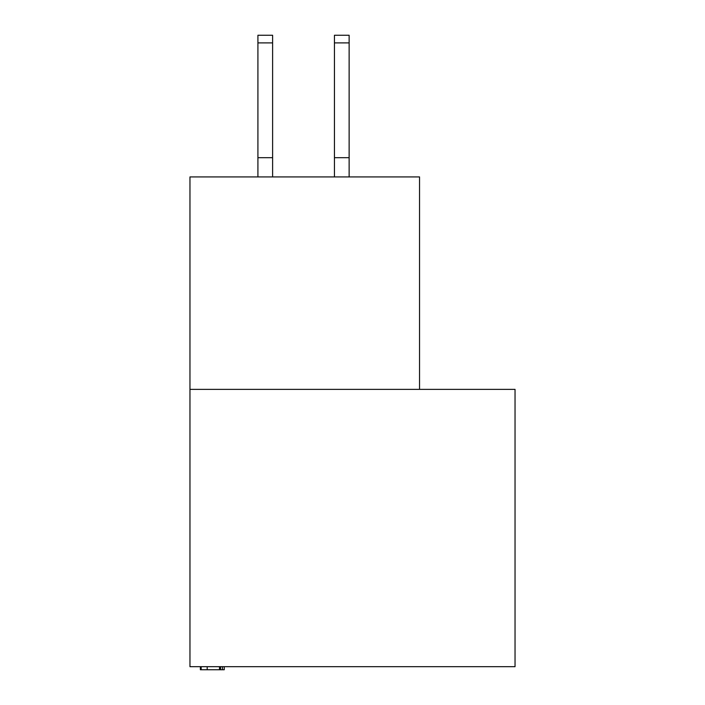 <?xml version="1.0" encoding="UTF-8"?>
<svg xmlns="http://www.w3.org/2000/svg" width="705" height="705" viewBox="0 0 705 705"><rect width="100%" height="100%" fill="white"/><g stroke="black" fill="none" stroke-linecap="round" stroke-linejoin="round"><path stroke-width="1.06" d="M515.038 666.692L515.038 389.363L189.962 389.363L189.962 666.692L515.038 666.692M419.537 389.363L419.537 176.929L189.962 176.929L189.962 389.363M200.37 666.692L200.37 669.75L220.568 669.75L220.568 666.692M207.191 669.75L207.191 666.692M201.163 669.75L201.163 666.692M220.568 669.75L224.243 669.75L224.243 666.692M222.419 669.75L222.419 666.692M272.606 42.899L257.915 42.899L257.915 35.25L272.606 35.25L272.606 176.929M257.915 42.899L257.915 176.929M272.606 157.691L257.915 157.691M334.443 176.929L334.443 35.25L349.134 35.25L349.134 176.929M334.443 157.691L349.134 157.691M219.511 669.75L219.511 666.692M334.443 42.899L349.134 42.899"/></g></svg>

